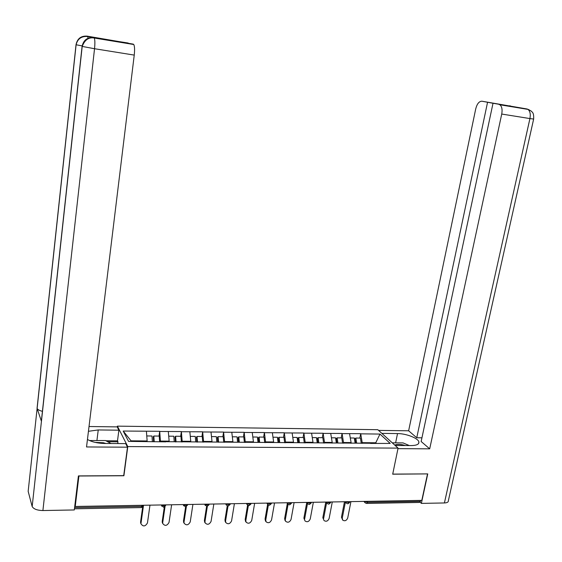 <?xml version="1.0" encoding="UTF-8"?>
<svg xmlns="http://www.w3.org/2000/svg" width="562" height="562" viewBox="0 0 562 562"><rect width="100%" height="100%" fill="white"/><g stroke="black" fill="none" stroke-linecap="round" stroke-linejoin="round"><path stroke-width="0.84" d="M117.282 427.029L117.395 426.137L377.812 429.698L398.079 448.118L127.785 446.579L117.395 426.137M147.054 441.535L147.139 440.959L131.03 440.826L123.19 431.04L128.529 441.388L165.79 441.858M123.19 431.04L159.699 431.3L159.025 436.077M160.472 441.816L159.699 431.3M159.805 431.468L181.364 431.553L180.669 436.288M182.236 441.985L181.364 431.553M181.477 431.728L202.657 431.806L201.941 436.505M203.627 442.146L202.657 431.806M202.777 431.974L223.592 432.059L222.854 436.709M224.652 442.308L223.592 432.059M223.711 432.22L244.168 432.297L243.409 436.913M245.32 442.47L244.168 432.297M244.301 432.466L264.4 432.536L263.627 437.117M265.636 442.624L264.4 432.536M264.54 432.705L284.302 432.775L283.508 437.313M285.622 442.779L284.302 432.775M284.442 432.937L303.873 433.007L303.058 437.51M305.271 442.926L303.873 433.007M304.021 433.169L323.122 433.239L322.3 437.7M324.604 443.074L323.122 433.239M323.283 433.4L342.068 433.464L341.218 437.889M343.621 443.221L342.068 433.464M342.23 433.618L360.699 433.681L359.842 438.072M362.328 443.369L360.699 433.681M360.867 433.843L379.975 434.068L390.204 443.418L370.583 443.432M165.916 441.683L370.779 443.263M169.057 441.704L169.141 441.135L160.577 441.065M169.141 441.135L168.319 431.567M190.673 441.873L190.757 441.303L182.348 441.24M190.757 441.303L189.851 431.827M211.916 442.034L212.007 441.472L203.739 441.409M212.007 441.472L211.003 432.073M232.801 442.196L232.893 441.641L224.765 441.577M232.893 441.641L231.804 432.318M253.336 442.357L253.427 441.802L245.439 441.739M253.427 441.802L252.254 432.557M273.525 442.512L273.617 441.964L265.763 441.901M273.617 441.964L272.366 432.796M293.371 442.666L293.469 442.125L285.749 442.062M293.469 442.125L292.142 433.028M312.894 442.863L312.999 442.28L305.398 442.217M312.999 442.28L311.594 433.26M332.072 443.137L332.205 442.434L324.731 442.371M332.205 442.434L330.723 433.485M350.969 443.278L351.102 442.582L343.754 442.526M351.102 442.582L349.55 433.709M367.66 501.332L367.457 502.337L420.446 501.388L420.664 500.405M420.446 501.388L419.407 502.449L366.846 503.419M375.669 443.306L375.767 442.779L362.462 442.673M376.336 443.306L375.767 442.779L379.975 434.068M398.079 448.118L392.69 474.188L427.408 473.899M427.499 473.991L421.802 500.384L75.238 506.467L78.912 476.007L123.907 475.747L127.785 446.579M74.542 508.027L74.872 505.407L75.238 506.467M131.03 440.826L131.332 441.416M147.139 440.959L146.415 431.314M342.651 520.033L341.464 517.216L342.258 518.15L342.75 520.145C344.871 521.374 346.529 520.665 347.709 518.016L350.934 501.627M355.718 443.151L355.008 438.697L355.858 438.037L360.439 438.079L361.289 443.355M356.673 443.158L355.858 438.037M355.121 443.144L354.313 438.016L350.302 437.981M342.258 518.15L345.391 502.098M341.464 517.216L344.478 501.74M324.035 520.545L322.827 517.665L324.035 520.545C326.199 521.88 327.892 521.192 329.128 518.473L332.29 501.95M336.982 443.004L336.308 438.522L337.137 437.847L341.78 437.896L342.595 443.214M337.91 443.011L337.137 437.847M336.336 442.997L335.556 437.833L331.44 437.791M323.593 518.614L326.599 502.8M322.827 517.665L325.784 502.07M305.018 520.946L303.88 518.122L305.018 520.946C307.21 522.4 308.959 521.733 310.252 518.937L313.35 502.288M317.937 442.856L317.298 438.339L318.099 437.658L322.827 437.707L323.6 443.067M318.837 442.863L318.099 437.658M317.235 442.849L316.497 437.643L312.268 437.601M304.625 519.077L307.491 503.559M303.88 518.122L306.74 502.625M285.053 520.475L284.632 518.586L285.686 521.332C287.913 522.934 289.704 522.295 291.06 519.414L294.102 502.625M298.584 442.708L297.979 438.149L298.752 437.468L303.557 437.517L304.288 442.919M299.448 442.716L298.752 437.468M297.818 442.701L297.122 437.447L292.781 437.405M285.341 519.555L288.074 504.332M284.632 518.586L287.351 503.433M265.503 520.953L265.067 519.063L265.749 520.033L266.037 521.719C268.285 523.468 270.125 522.864 271.558 519.892L274.53 502.969M278.907 442.554L278.338 437.96L279.082 437.271L283.965 437.32L284.653 442.772M279.743 442.561L279.082 437.271M278.085 442.547L277.431 437.257L272.963 437.208M265.749 520.033L268.369 504.985M265.067 519.063L267.631 504.304M245.629 521.445L245.173 519.541L245.826 520.524L246.058 522.098C248.32 524.016 250.209 523.447 251.734 520.377L254.635 503.313M258.899 442.399L258.365 437.763L259.082 437.074L264.049 437.124L264.695 442.617M259.693 442.406L259.082 437.074M258.014 442.392L257.403 437.053L252.816 437.011M245.826 520.524L248.348 505.533M245.173 519.541L247.596 505.147M405.343 445.533L402.87 444.872C399.153 444.149 396.456 444.233 394.784 445.125M392.255 442.828L403.102 442.912L409.312 445.561M105.93 443.481L103.359 442.737L95.154 442.392M89.506 440.538L105.466 440.531L111.016 443.516M395.163 445.462L411.166 445.575C416.59 445.483 419.168 444.289 418.894 441.999C418.318 438.248 406.228 433.534 397.531 433.569L381.858 433.379M533.633 119.109L448.35 500.798C448.434 502.119 447.12 502.842 444.409 502.955L421.374 503.39L427.752 473.899L392.719 474.103L397.966 448.652L429.698 448.834L421.156 441.521L493.014 103.267L527.001 108.979L481.943 101.216C479.126 101.237 477.054 103.78 475.733 108.845L408.63 430.794L416.758 437.756L421.943 437.812M378.57 430.394L408.63 430.794M429.698 448.834L501.733 114.051C502.526 109.583 501.901 106.485 499.871 104.771L498.852 104.342M421.374 503.39L420.123 502.168M493.014 103.267L481.943 101.216M487.563 102.256L416.758 437.756M529.102 109.773L527.023 108.979M510.429 105.958L509.734 105.796M96.931 440.46L98.245 429.944L88.445 431.3M87.454 439.449C91.81 441.964 97.486 443.306 104.469 443.474L125.691 443.622L127.497 447.183L86.534 446.959L134.241 55.097L94.535 48.725L42.902 510.542L74.31 509.952L78.413 475.916L123.71 475.649L127.497 447.183M98.245 429.944L118.884 430.197L117.205 426.888L89.028 426.516M117.732 443.566L117.964 441.802L117.5 440.854L118.884 430.197M87.272 36.158L128.143 43.148M42.902 510.542C37.233 510.408 33.657 509.074 32.175 506.545L41.609 419.744M42.424 411.335C39.537 410.604 37.766 409.649 37.12 408.455L28.163 491.321L32.097 506.313M28.163 491.321L28.304 490.008M82.157 45.908L76.018 44.742L37.057 408.307L41.363 421.093L82.073 46.491C83.408 40.183 87.236 37.211 93.566 37.591L133.777 44.517C134.655 46.281 134.81 49.807 134.241 55.097M128.157 43.021L109.232 40.035L133.32 44.145M96.025 37.998L89.66 36.551L90.37 38.061M105.902 440.763L117.5 440.854M117.964 441.802L107.686 441.725M88.192 38.195L87.412 36.179L89.66 36.551M76.109 44.679L76.018 44.742C77.31 38.623 81.005 35.757 87.11 36.123M225.425 521.95L224.955 520.033L225.566 521.023L225.741 522.47C228.01 524.571 229.956 524.044 231.579 520.876L234.403 503.671M238.548 442.245L238.056 437.573L238.745 436.871L243.796 436.92L244.393 442.463M239.314 442.252L238.745 436.871M237.6 442.238L237.038 436.85L232.331 436.807M225.566 521.023L228.017 505.983L226.275 504.894L226.149 503.819M224.955 520.033L227.266 505.821M204.884 522.463L204.385 520.531L204.968 521.529L205.088 522.822C207.35 525.133 209.345 524.655 211.08 521.381L213.834 504.03M217.852 442.083L217.403 437.369L218.063 436.66L223.198 436.716L223.753 442.301M218.604 442.266L218.063 436.66M216.841 442.076L216.321 436.646L211.488 436.597M204.968 521.529L207.357 506.32M204.385 520.531L206.612 506.348M183.992 522.99L183.472 521.037L184.02 522.049L184.09 523.173C186.324 525.702 188.375 525.28 190.237 521.894L192.914 504.402M196.819 442.097L196.398 437.166L197.023 436.456L202.25 436.505L202.749 442.139M197.508 442.104L197.023 436.456M195.724 441.908L195.253 436.435L190.286 436.386M184.02 522.049L186.366 506.524M183.472 521.037L185.629 506.755M162.228 522.484L162.741 523.503L162.2 521.55L162.713 522.569L162.741 523.503C164.933 526.278 167.033 525.913 169.036 522.414L171.628 504.774M175.4 441.936L175.021 436.962L175.618 436.238L180.936 436.295L181.386 441.978M176.054 441.936L175.618 436.238M174.234 441.746L173.813 436.224L168.712 436.175M162.713 522.569L165.045 506.51M162.2 521.55L164.315 507.001M141.055 523.974L141.027 523.833C143.155 526.861 145.305 526.566 147.462 522.948L149.977 505.154M153.609 441.767L153.278 436.751L153.833 436.021L159.25 436.077L159.643 441.809M154.22 441.767L153.833 436.021M152.386 441.753L152.007 436.007L146.766 435.95M141.034 523.103L143.443 505.786M140.556 522.07L142.657 507.015M364.752 501.381L367.457 502.337L366.487 503.426L365.202 502.871L364.815 501.381M74.606 507.605L141.779 506.397L141.933 505.294M74.451 508.814L141.16 507.584L141.779 506.397L143.5 505.266M345.918 501.711L348.623 502.681L349.859 501.648M347.674 503.77L346.332 503.166L345.981 501.711M226.1 503.819L228.797 504.831L230.294 503.742M328.559 504.128L327.154 503.468L326.817 502.112L329.473 503.025L330.751 501.978M309.121 504.486L307.66 503.763L307.351 502.449L310.013 503.369L311.327 502.323M289.36 504.852L287.828 504.051L287.561 502.8L290.217 503.728L291.573 502.667M269.261 505.217L267.66 504.339L267.435 503.152L270.09 504.093L271.495 503.018M248.826 505.596L247.14 504.62L246.964 503.51L249.619 504.458L251.066 503.376M226.402 505.112L225.587 503.826M205.214 505.47L204.947 504.254L207.61 505.217L209.155 504.114M183.648 505.828L183.395 504.634L186.05 505.603L187.652 504.493M161.701 506.193L161.456 505.013L164.111 505.997L165.769 504.88M444.409 502.955L529.924 118.575L501.733 114.051M395.62 442.849L397.531 433.569M499.871 104.771L527.978 109.393L530.999 110.89C531.933 112.231 534.033 111.986 533.64 119.06L529.924 118.575C530.725 114.163 530.078 111.107 527.978 109.393L526.917 108.965M510.015 105.881L509.636 105.782M96.102 38.005L93.58 37.598M93.868 37.647L94.254 38.012C94.978 39.776 95.069 43.344 94.535 48.725L82.2 46.428M365.061 502.716L363.853 501.402M348.054 503.756L349.712 502.33M346.234 503.046L345.068 501.726M328.918 504.107L330.611 502.66M327.091 503.383L325.974 502.063M309.472 504.465L311.186 502.99M307.66 503.763L306.564 502.407M289.697 504.831L291.446 503.334M287.828 504.051L286.831 502.751M269.584 505.203L271.362 503.678M267.66 504.339L266.76 503.102M249.135 505.582L250.94 504.03M247.14 504.62L246.346 503.461M228.327 505.962L230.174 504.388M207.16 506.355L209.043 504.746M204.47 504.198L206.879 506.369M185.615 506.755L187.539 505.112M182.98 504.578L185.355 506.769M163.697 507.156L165.664 505.484M161.118 504.957L163.451 507.17M141.385 507.57L143.394 505.863M284.976 520.37L285.686 521.332M265.355 520.742L266.037 521.719M245.411 521.115L246.058 522.098M418.557 443.601L418.894 441.999M511.364 106.408L512.312 106.815M32.175 506.545L82.185 46.527C84.665 39.895 88.691 37.057 94.254 38.012L133.777 44.517M37.12 408.455L76.102 44.763C77.598 38.764 81.483 36.017 87.763 36.509L90.011 36.881M225.13 521.473L225.741 522.47M204.505 521.824L205.088 522.822M183.542 522.161L184.09 523.173M140.556 522.801L141.027 523.833"/></g></svg>
